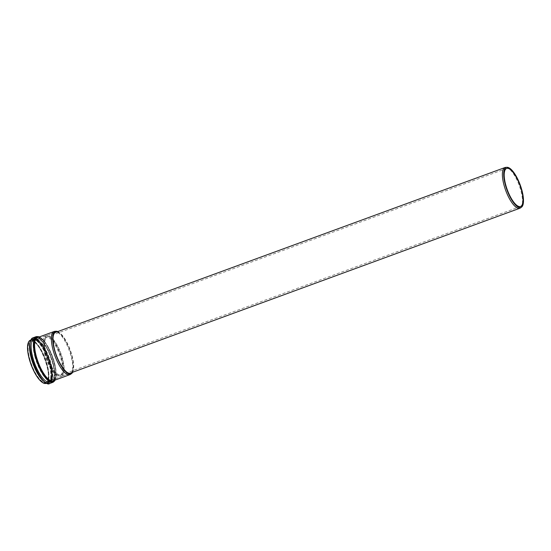 <?xml version="1.0" encoding="UTF-8"?>
<svg xmlns="http://www.w3.org/2000/svg" width="551" height="551" viewBox="0 0 551 551"><rect width="100%" height="100%" fill="white"/><g stroke="black" fill="none" stroke-linecap="round" stroke-linejoin="round"><path stroke-width="0.41" stroke-dasharray="2.75 2.07" d="M70.59 374.287A22.97 7.631 69.9 0 0 69.206 350.436A22.97 7.631 69.9 0 0 54.838 331.351M72.677 372.249A22.619 7.514 69.9 0 0 70.246 350.057A22.619 7.514 69.9 0 0 57.752 331.557M45.623 352.847A21.627 7.184 69.9 0 0 61.54 376.285A21.627 7.184 69.9 0 0 60.879 353.494A21.627 7.184 69.9 0 0 46.649 335.676A21.627 7.184 69.9 0 0 45.623 352.847M46.119 353.033A20.366 6.77 69.9 0 0 61.147 375.093A20.366 6.77 69.9 0 0 60.486 353.639A20.366 6.77 69.9 0 0 47.117 336.84A20.366 6.77 69.9 0 0 46.119 353.033M45.044 353.425A20.366 6.77 69.9 0 0 60.073 375.486A20.366 6.77 69.9 0 0 59.412 354.031A20.366 6.77 69.9 0 0 46.043 337.24A20.366 6.77 69.9 0 0 45.044 353.425M44.473 353.219A21.82 7.253 69.9 0 0 60.569 376.85A21.82 7.253 69.9 0 0 59.866 353.866A21.82 7.253 69.9 0 0 45.547 335.876A21.82 7.253 69.9 0 0 44.473 353.219M520.502 207.906A21.668 7.197 69.9 0 0 519.2 185.405A21.668 7.197 69.9 0 0 505.646 167.394M45.134 337.026A21.668 7.197 -110.1 0 1 46.67 335.621A21.668 7.197 -110.1 0 1 60.892 353.487A21.668 7.197 -110.1 0 1 61.595 376.312A21.668 7.197 -110.1 0 1 48.44 361.174A21.668 7.197 -110.1 0 1 45.134 337.026M45.726 338.28A20.242 6.722 69.9 0 0 48.819 360.829A20.242 6.722 69.9 0 0 61.099 374.969A20.242 6.722 69.9 0 0 60.445 353.652A20.242 6.722 69.9 0 0 47.166 336.964A20.242 6.722 69.9 0 0 45.726 338.28M32.454 357.613A21.868 7.266 69.9 0 0 48.584 381.292A21.868 7.266 69.9 0 0 47.875 358.26A21.868 7.266 69.9 0 0 33.528 340.236A21.868 7.266 69.9 0 0 32.454 357.613M29.678 358.625A21.868 7.266 69.9 0 0 45.809 382.304A21.868 7.266 69.9 0 0 45.106 359.28A21.868 7.266 69.9 0 0 30.753 341.255A21.868 7.266 69.9 0 0 29.678 358.625M29.458 358.66A22.04 7.321 69.9 0 0 47.179 381.264A22.04 7.321 69.9 0 0 37.75 345.587A22.04 7.321 69.9 0 0 29.458 358.66M43.068 382.855A22.818 7.583 69.9 0 0 45.244 359.224A22.818 7.583 69.9 0 0 28.308 342.605M46.201 383.365A22.99 7.638 69.9 0 0 45.457 359.149A22.99 7.638 69.9 0 0 30.367 340.194M44.404 381.809A22.99 7.638 69.9 0 0 48.102 382.67A22.99 7.638 69.9 0 0 47.358 358.453A22.99 7.638 69.9 0 0 32.268 339.499A22.99 7.638 69.9 0 0 30.002 342.543M43.97 381.423A23.018 7.645 69.9 0 0 46.442 382.718A23.018 7.645 69.9 0 0 47.448 358.419A23.018 7.645 69.9 0 0 30.966 340.532A23.018 7.645 69.9 0 0 29.919 343.115M31.621 357.468A23.418 7.783 69.9 0 0 47.117 382.883A23.418 7.783 69.9 0 0 48.137 358.164A23.418 7.783 69.9 0 0 31.379 339.967A23.418 7.783 69.9 0 0 31.621 357.468M30.732 340.057L32.268 339.499L30.966 340.532L31.379 339.967C29.423 343.115 29.513 348.941 31.634 357.447A23.479 7.804 69.9 0 0 50.513 381.526A23.479 7.804 69.9 0 0 40.471 343.514A23.479 7.804 69.9 0 0 31.634 357.447C34.699 369.556 42.344 382.05 47.117 382.883L46.442 382.718L48.102 382.67L46.566 383.234M46.635 383.165A24.01 7.976 69.9 0 0 48.419 358.06A24.01 7.976 69.9 0 0 30.828 340.063M49.604 383.524A24.313 8.079 69.9 0 0 48.819 357.916A24.313 8.079 69.9 0 0 32.86 337.873M53.082 382.249A24.313 8.079 69.9 0 0 52.297 356.642A24.313 8.079 69.9 0 0 36.338 336.592M55.093 380.08A23.996 7.976 69.9 0 0 52.503 356.566A23.996 7.976 69.9 0 0 39.273 336.95M53.833 380.541A23.128 7.686 69.9 0 0 52.297 356.642A23.128 7.686 69.9 0 0 38.019 337.412M53.144 380.796A22.97 7.631 69.9 0 0 52.4 356.6A22.97 7.631 69.9 0 0 37.33 337.667C45.843 332.832 62.766 378.978 53.144 380.796M71.782 372.572A21.971 7.301 69.9 0 0 70.046 350.133A21.971 7.301 69.9 0 0 56.856 331.888M53.633 334.388A21.799 7.239 69.9 0 0 54.459 349.561A21.799 7.239 69.9 0 0 67.704 372.752M71.231 372.779A21.799 7.239 69.9 0 0 69.839 350.209A21.799 7.239 69.9 0 0 56.312 332.088M35.622 356.463A21.82 7.253 69.9 0 0 51.725 380.094A21.82 7.253 69.9 0 0 51.023 357.11A21.82 7.253 69.9 0 0 36.697 339.12A21.82 7.253 69.9 0 0 35.622 356.463M35.464 356.483A21.937 7.287 69.9 0 0 53.11 378.992A21.937 7.287 69.9 0 0 43.722 343.466A21.937 7.287 69.9 0 0 35.464 356.483M34.913 356.352A23.108 7.68 69.9 0 0 53.495 380.052A23.108 7.68 69.9 0 0 43.612 342.639A23.108 7.68 69.9 0 0 34.913 356.352M34.809 356.366A23.183 7.707 69.9 0 0 51.918 381.478A23.183 7.707 69.9 0 0 51.16 357.055A23.183 7.707 69.9 0 0 35.946 337.942A23.183 7.707 69.9 0 0 34.809 356.366M32.867 357.076A23.183 7.707 69.9 0 0 49.976 382.187A23.183 7.707 69.9 0 0 49.225 357.764A23.183 7.707 69.9 0 0 34.004 338.651A23.183 7.707 69.9 0 0 32.867 357.076M32.819 357.117A23.108 7.68 69.9 0 0 51.401 380.824A23.108 7.68 69.9 0 0 41.518 343.404A23.108 7.68 69.9 0 0 32.819 357.117C36.27 370.837 45.423 384.384 49.976 382.187L51.918 381.478C61.802 379.295 44.9 333.217 35.946 337.942L34.004 338.651C30.691 340.601 30.291 346.758 32.819 357.11M32.915 357.179A22.77 7.569 69.9 0 0 51.229 380.534A22.77 7.569 69.9 0 0 41.49 343.666A22.77 7.569 69.9 0 0 32.915 357.179C30.863 348.935 30.78 343.294 32.661 340.263A22.674 7.535 69.9 0 0 32.902 357.213A22.674 7.535 69.9 0 0 47.909 381.829A22.674 7.535 69.9 0 0 48.894 357.888A22.674 7.535 69.9 0 0 32.661 340.263L32.24 340.849A22.26 7.397 69.9 0 0 32.468 357.489A22.26 7.397 69.9 0 0 47.2 381.657A22.26 7.397 69.9 0 0 48.178 358.15A22.26 7.397 69.9 0 0 32.24 340.849C30.36 343.9 30.429 349.451 32.454 357.509C35.374 368.984 42.558 380.81 47.2 381.657L47.909 381.829C43.309 381.037 35.884 368.915 32.922 357.186M32.461 357.509A22.198 7.377 69.9 0 0 50.313 380.286A22.198 7.377 69.9 0 0 40.815 344.341A22.198 7.377 69.9 0 0 32.461 357.509M32.523 357.551A21.978 7.301 69.9 0 0 50.196 380.094A21.978 7.301 69.9 0 0 40.795 344.513A21.978 7.301 69.9 0 0 32.523 357.551M45.809 382.304L48.584 381.292C44.597 383.379 35.753 370.575 32.53 357.558C30.181 347.729 30.519 341.951 33.528 340.236L30.753 341.255C38.845 336.647 54.962 380.583 45.809 382.304M55.224 380.032L55.947 370.32L52.51 356.566L46.236 343.845L39.41 336.902M61.54 376.285L70.5 373.179M46.649 335.676L55.493 332.253M60.073 375.486L61.147 375.093M46.043 337.24L47.117 336.84M45.547 335.876L36.697 339.12C44.831 334.547 60.886 378.317 51.725 380.094L60.569 376.85M54.866 332.618L46.67 335.621M69.791 373.309L61.595 376.312M506.624 168.461L47.166 336.964M520.557 206.46L61.099 374.969"/><path stroke-width="0.83" d="M57.752 331.557A22.619 7.514 69.9 0 0 56.099 331.254L54.838 331.351A22.97 7.631 69.9 0 0 54.129 331.502A22.97 7.631 69.9 0 0 52.999 349.754A22.97 7.631 69.9 0 0 69.949 374.632A22.97 7.631 69.9 0 0 70.59 374.287L71.609 373.544A22.619 7.514 69.9 0 0 72.677 372.249M56.099 331.254A22.619 7.514 69.9 0 0 54.287 349.382A22.619 7.514 69.9 0 0 71.609 373.544M506.906 167.304L505.646 167.394A21.668 7.197 69.9 0 0 504.978 167.538A21.668 7.197 69.9 0 0 503.442 168.943A21.668 7.197 69.9 0 0 506.748 193.091A21.668 7.197 69.9 0 0 519.903 208.23A21.668 7.197 69.9 0 0 520.502 207.906L521.528 207.162A21.324 7.087 -110.1 0 1 508.387 193.497A21.324 7.087 -110.1 0 1 504.737 168.826A21.324 7.087 -110.1 0 1 506.906 167.304A21.324 7.087 -110.1 0 1 520.24 185.019A21.324 7.087 -110.1 0 1 521.528 207.162M505.184 169.77A20.242 6.722 -110.1 0 1 506.624 168.461A20.242 6.722 -110.1 0 1 519.903 185.143A20.242 6.722 -110.1 0 1 520.557 206.46A20.242 6.722 -110.1 0 1 508.277 192.32A20.242 6.722 -110.1 0 1 505.184 169.77M28.308 342.605A22.818 7.583 69.9 0 0 29.148 358.549A22.818 7.583 69.9 0 0 43.068 382.855M29.237 358.467A22.99 7.638 69.9 0 0 46.201 383.365L42.558 382.614L39.348 379.701C35.002 374.398 31.593 367.345 29.134 358.536C26.62 348.294 27.027 342.178 30.367 340.194A22.99 7.638 69.9 0 0 29.237 358.467M30.002 342.543A22.99 7.638 69.9 0 0 31.138 357.764A22.99 7.638 69.9 0 0 44.404 381.809M29.919 343.115A23.018 7.645 69.9 0 0 31.207 357.737A23.018 7.645 69.9 0 0 43.97 381.423M30.828 340.063A24.01 7.976 69.9 0 0 31.483 357.351A24.01 7.976 69.9 0 0 46.635 383.165M31.669 357.193A24.313 8.079 69.9 0 0 49.604 383.524C46.498 386.699 34.92 372.813 31.469 357.33C29.671 350.353 29.293 344.954 30.333 341.131C32.041 337.267 32.185 338.521 32.86 337.873A24.313 8.079 69.9 0 0 31.669 357.193M32.86 337.873L36.338 336.592A24.313 8.079 69.9 0 0 35.14 355.918A24.313 8.079 69.9 0 0 53.082 382.249L55.224 380.032M39.273 336.95A23.996 7.976 69.9 0 0 35.574 355.85A23.996 7.976 69.9 0 0 45.671 377.318A23.996 7.976 69.9 0 0 55.093 380.08M38.019 337.412A23.128 7.686 69.9 0 0 35.98 355.953A23.128 7.686 69.9 0 0 53.833 380.541M54.129 331.502L37.33 337.667A22.97 7.631 69.9 0 0 36.201 355.918A22.97 7.631 69.9 0 0 53.144 380.796L69.949 374.632M56.856 331.888A21.971 7.301 69.9 0 0 54.542 349.479A21.971 7.301 69.9 0 0 71.782 372.572M67.704 372.752A21.799 7.239 69.9 0 0 70.5 373.179A21.799 7.239 69.9 0 0 71.231 372.779M56.312 332.088A21.799 7.239 69.9 0 0 55.493 332.253A21.799 7.239 69.9 0 0 53.633 334.388M46.201 383.365L46.566 383.234M30.367 340.194L30.732 340.057M49.604 383.524L53.082 382.249M39.41 336.902L36.338 336.592M70.5 373.179C66.568 375.183 57.752 362.434 54.556 349.492C52.242 339.726 52.552 333.982 55.493 332.253M504.978 167.538L54.866 332.618M519.903 208.23L69.791 373.309"/></g></svg>
